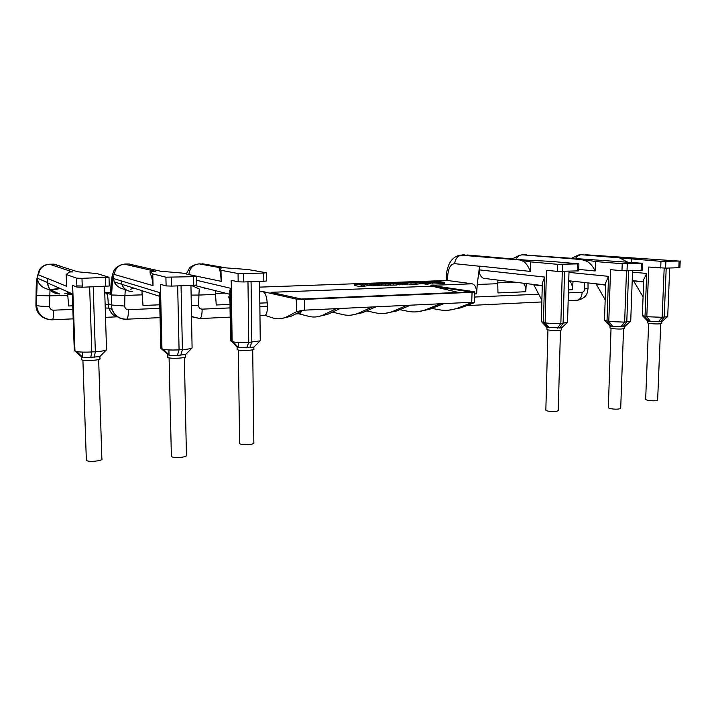 <?xml version="1.0" encoding="UTF-8"?>
<svg xmlns="http://www.w3.org/2000/svg" width="716" height="716" viewBox="0 0 716 716"><rect width="100%" height="100%" fill="white"/><g stroke="black" fill="none" stroke-linecap="round" stroke-linejoin="round"><path stroke-width="1.07" d="M81.552 359.253L81.57 359.736C83.369 361.356 102.585 360.139 99.936 358.582L99.864 356.559M99.766 356.658L83.28 357.794L74.947 350.983L72.62 285.371L76.872 287.062L82.277 287.25L109.271 286.015L109.002 277.361M81.57 359.736L81.472 356.756L81.973 357.141M90.69 357.651L91.809 351.95C85.401 352.29 80.38 352.165 76.764 351.574L74.303 350.536L81.391 356.702M89.652 287.009L91.809 351.95L95.344 351.735L93.223 286.892M104.563 286.516L106.541 349.811C105.198 350.679 101.466 351.314 95.344 351.735L94.208 357.436M81.472 356.702L82.054 356.622M82.277 287.25L81.973 278.336L76.567 278.175L76.872 287.062L76.567 278.175L66.167 274.47L66.597 286.31L47.65 278.47L47.73 283.026C48.545 289.774 52.483 293.426 59.553 293.972C52.17 293.479 48.151 289.703 47.498 282.632L47.65 278.488M82.233 286.033L76.827 285.89M72.647 285.38L74.965 351.001M81.973 278.336L109.002 277.244L97.161 273.628L77.65 271.785L53.611 264.141M69.461 292.549L64.717 293.784L69.568 292.602M60.144 288.467L55.499 289.595L50.236 289.765M47.641 278.631L38.592 274.881C39.299 268.518 42.951 264.965 49.529 264.231L72.576 271.919L69.568 271.999L66.167 274.47M67.564 293.354L68.691 305.974L72.719 305.813M67.564 293.291L67.447 291.672M253.84 347.108L246.734 347.797L238.723 347.636L237.238 346.929M237.112 349.238L237.506 349.775C240.29 351.073 255.666 350.33 253.894 348.996L253.876 347.072M221.011 270.272L221.19 281.343C220.591 271.006 219.812 270.729 219.194 268.428L221.011 270.272L238.052 273.521L263.748 273.082L263.837 281.298L243.494 281.97L238.168 281.809L231.214 280.323L232.136 341.568L231.089 341.174L230.292 288.199L229.818 293.229M259.586 281.442L260.248 340.288L260.069 340.87L248.747 342.409C241.945 342.749 236.674 342.543 232.933 341.809L238.142 347.341M263.748 273.082L266.164 272.715L248.076 269.538L226.274 267.909L202.485 263.783M263.837 281.298L266.477 280.958L266.397 272.841M219.186 268.097L221.826 268.026L199.173 263.864L207.38 264.481M229.934 300.845L228.681 296.818M230.534 340.413L237.085 346.938L237.121 349.56M190.948 285.442L192.094 347.976C190.823 348.728 187.601 349.274 182.419 349.632L179.072 349.838C172.404 350.196 167.168 350.026 163.373 349.336L161.064 348.468L159.713 292.629L159.373 296.227L121.747 284.27L121.094 280.833L159.713 292.629M166.103 285.917L165.897 277.181L193.589 276.68L193.759 285.353L171.58 286.096L166.103 285.917L160.402 284.341L161.959 348.907L168.448 354.876L160.796 348.307L159.48 293.73M193.589 276.68L196.667 276.313L182.115 273.065L160.697 271.248L128.638 263.971M193.759 285.353L196.837 284.941L196.667 276.412M160.787 347.699L160.796 348.307M159.57 297.462L159.373 296.227M152.759 273.915L153.045 285.621C152.096 276.197 151.031 275.839 150.118 273.029L150.074 271.534L152.759 273.915L165.897 277.181M124.154 264.106L155.855 271.382L150.074 271.534M647.729 321.162L647.649 322.916L649.43 323.48C655.65 324.115 659.767 324.088 661.781 323.39L661.7 321.779L667.706 316.481L669.72 267.999M643.72 279.723L642.35 315.666L646.817 316.723L662.166 317.295L667.339 316.74M647.712 321.198L661.7 321.779M604.492 320.374L608.797 321.511L624.638 322.128L630.715 321.189L632.577 270.63M621.005 326.72L624.755 326.541L624.62 328.411C622.437 329.199 618.123 329.244 611.688 328.546L610.005 327.982L610.005 326.102L621.005 326.72L624.638 322.128L626.482 270.827M185.596 354.518L177.425 355.378L169.486 355.396L168.448 354.876M185.659 354.465L185.623 356.55C187.726 358.054 170.426 359.011 168 357.526L167.804 356.971M206.727 288.476L204.266 288.861M187.476 274.255L221.19 281.343M215.409 290.66L215.525 294.419L198.869 295.055L199.281 289.004L191.423 285.433M198.869 295.055L191.145 295.09M153.045 285.621L112.806 274.031L114.166 281.862C116.296 286.149 120.002 288.655 125.273 289.38L124.951 295.457L111.58 294.974L112.851 274.846M129.328 263.953L124.933 264.052C118.677 264.759 115.142 268.231 114.336 274.47L112.806 274.031M571.261 258.404L578.635 254.968L581.347 254.717L660.966 261.34L679.108 261.063L678.822 267.703L665.603 268.142L648.75 267.041L646.817 316.723L650.513 321.475M679.108 261.063L585.33 254.726M641.402 263.407L622.213 263.721L621.971 270.693L627.028 270.818L642.359 270.2L642.619 263.282L641.402 263.407L641.142 270.344M680.2 260.955L679.914 267.587L678.822 267.703M61.406 266.504L54.094 264.132L49.019 264.258M36.158 288.145L35.916 305.052L36.597 305.464L36.749 295.413L49.762 295.896L67.725 295.252M50.004 289.765C42.342 288.262 38.109 284.395 37.313 278.184L47.507 282.435M37.286 277.987L36.695 295.386L49.807 295.878L50.03 289.801M134.411 288.297L130.312 289.228M112.502 276.6C111.544 279.267 110.998 283.071 110.864 288.02L110.712 287.76M302.957 310.279L291.152 316.23L287.68 316.4L296.692 311.603L302.957 310.225L440.412 303.772L426.262 309.518C420.176 311.943 414.125 312.543 408.12 311.326L399.743 309.652M582.636 254.69L581.347 254.717C578.868 254.869 576.863 256.203 575.333 258.736M643.066 296.836L633.544 280.887L643.639 281.925M643.729 279.544L646.691 273.449L645.027 316.463L648.714 321.207M627.431 262.02L619.161 257.671M631.512 259.156L631.396 262.333M472.793 302.277L458.133 307.934L461.068 307.791L474.243 302.671L471.719 302.295L472.068 292.334L304.497 299.369L296.2 299.073L263.103 291.654C265.287 292.728 266.647 296.352 267.184 302.546L267.345 306.251C267.453 311.218 266.701 314.27 265.108 315.416L273.226 318.083C278.05 319.461 282.865 318.897 287.68 316.4L291.161 316.221M440.412 303.772L471.719 302.295M583.101 259.935L583.092 260.347C587.72 260.615 591.747 264.159 595.175 270.97L595.47 261.546L585.366 259.872L522.367 254.824L642.619 263.282M612.699 326.38L608.797 321.511L610.56 269.663L621.971 270.693M605.181 299.807L596.195 284.046L605.673 285.111M605.754 282.677L608.528 276.349L607.016 321.233L610.909 326.084M595.47 261.546L622.213 263.721M105.234 308.023L108.823 308.104C110.882 313.348 113.701 316.204 117.29 316.678M108.751 307.871L108.188 303.638C108.107 297.525 107.427 293.963 106.147 292.942L110.559 294.33M526.591 254.851L523.924 254.789M67.698 295.234L49.807 295.878M215.525 294.419L216.241 304.998L229.988 304.407M142.144 294.741L141.938 290.687M126.07 319.22L126.195 319.273C119.268 319.193 114.551 315.935 112.063 309.5L111.419 304.98L111.642 294.992L124.915 295.475L142.189 294.84L143.03 305.49L159.749 304.792M142.144 294.822L124.951 295.457M470.86 291.94L301.257 299.011L270.988 292.316L432.034 286.194L470.86 291.94M458.544 292.45L432.034 286.194M259.648 287.125L446.784 280.502M595.166 270.97L578.743 269.422M541.341 321.699L545.109 322.818C549.691 323.498 554.936 323.713 560.852 323.453L567.546 322.388L569.005 271.301M546.997 327.481L561.577 327.928L561.532 329.727C562.051 330.55 552.117 330.711 548.322 329.942L546.908 329.36M446.542 274.675L447.786 274.953C448.556 267.775 450.847 264.016 454.651 263.667C455.385 258.413 457.998 255.496 462.5 254.914L464.326 254.869M446.202 280.52L446.542 274.711C446.856 272.572 446.229 272.34 448.61 265.287C451.143 259.434 455.045 256.051 460.343 255.129L522.304 260.194L520.335 260.535C524.193 260.696 527.522 264.32 530.332 271.409L479.586 266.128L479.273 269.869C479.093 273.879 480.481 276.689 483.443 278.3L487.9 278.846M573.033 281.236L572.424 289.738C572.567 285.532 571.484 282.551 569.166 280.806M526.296 283.572L525.75 291.734C525.902 288.056 525.114 285.219 523.369 283.214M520.344 260.248L530.556 261.886L530.332 271.409M467.02 254.968L525.625 260.105L550.55 261.349L578.904 263.855L557.657 264.32L557.46 271.391L578.698 270.872L578.904 263.864M549.315 327.821L545.109 322.818L546.46 270.299L557.46 271.391M530.556 261.886L557.657 264.32M447.786 274.953L447.464 280.475L472.22 283.805L430.88 285.353L473.911 291.672L474.798 291.922L472.068 292.334M497.906 280.081L497.745 283.697L477.223 284.476L476.65 293.837C476.686 288.118 475.209 284.771 472.22 283.805M477.223 284.476L479.586 266.146M497.745 283.697L497.978 292.925L525.75 291.734M542.316 283.142L544.616 277.065L543.462 322.531L547.659 327.516M541.887 300.192L533.796 284.816L542.254 285.854M376.473 285.621L372.884 285.818L372.893 284.538L376.482 284.341L376.473 285.621L377.019 285.711L380.053 285.595L380.062 284.324L374.942 283.509L371.935 283.617L374.405 284.225L369.554 283.697L366.52 283.805L366.52 284.288M371.935 284.082L371.935 283.617M372.884 285.818L367.12 285.174M372.893 284.538L366.52 283.805M377.019 285.711L377.028 284.431L376.482 284.341M380.062 284.324L377.028 284.431M393.272 285.049L390.614 285.21L390.623 283.939L393.281 283.778L393.719 285.111L396.924 284.995L396.933 283.733L391.58 282.918L388.403 283.026L391.428 283.581M388.394 283.966L388.403 283.026M389.504 284.458L388.797 284.341M390.614 285.21L389.495 285.031L389.504 283.769L391.428 283.545M390.623 283.939L389.504 283.769M393.719 285.111L393.281 283.778M396.933 283.733L393.728 283.849M364.292 286.132L366.995 285.854L367.12 284.458L354.313 284.243L364.301 285.281L364.292 286.57L361.195 286.686L361.195 285.398M364.301 285.281L361.822 284.87L366.995 284.574M366.995 285.854L367.12 284.512M361.195 286.686L354.313 285.514L354.313 284.243M360.497 284.297L363.979 284.467L360.497 284.646M380.053 285.04L388.788 285.299L388.797 284.028L383.91 283.84L388.09 283.518L377.735 283.411L377.726 283.948M381.431 285.263L381.44 283.992L377.735 283.411M381.44 283.992L388.797 284.028M382.666 283.438L385.127 283.563L382.666 283.679M402.455 284.7L406.33 284.583L406.339 283.33L407.234 283.062L400.181 282.614M396.924 284.512L402.455 284.798L402.464 283.536L401.783 283.429L406.339 283.33M406.33 284.583L407.225 284.315L407.234 283.115M403.735 282.65L400.19 282.525M403.735 282.399L393.54 282.668L399.483 283.643L399.474 284.905M402.464 283.536L399.483 283.643M400.745 282.918L403.538 283.062L400.736 283.196M410.868 282.614L414.51 282.48L407.762 282.722L415.826 283.053L415.817 284.306L410.975 284.252L410.984 282.999M410.975 284.252L407.753 283.975L407.762 282.722M416.121 284.288L416.13 283.044L419.102 282.65L419.093 283.894L415.817 284.306M419.102 282.65L410.25 282.194L407.35 282.596L407.341 283.796M410.868 282.525L407.422 282.641M414.779 282.838L412.282 282.766L414.779 282.838M438.434 282.373L441.477 282.578L441.047 283.84L439.418 283.608M441.047 283.84L441.477 282.578M438.434 282.229L441.065 282.596M428.114 283.429L432.213 284.019L439.418 283.751L439.436 282.516L430.746 282.014M428.186 281.513L430.746 281.871M444.546 282.328L441.486 282.435L441.459 283.679L444.529 283.563L444.546 282.328L437.297 281.325L430.191 281.683M432.052 282.202L430.191 281.576M436.125 282.301L436.134 281.692L432.061 281.844M441.486 282.435L436.134 281.692M425.089 282.534L425.089 281.764L428.168 281.656M432.213 284.019L432.231 282.775L425.089 281.764M439.436 282.516L432.231 282.775M417.679 282.373L420.56 281.88L428.123 282.963L428.105 284.216L419.093 283.429M425.197 284.324L425.215 283.071L428.123 282.963M417.679 281.988L425.215 283.071M458.133 307.934L461.068 307.791L448.476 310.216M444.018 303.602L429.296 309.375L417.097 311.8M410.572 305.177L396.476 311.004L384.698 313.429M375.963 306.806L362.547 312.686L351.225 315.121M340.136 308.489L327.472 314.422L316.633 316.857M291.152 316.23L280.86 318.656M336.144 308.677L324.106 314.593C318.933 317.072 313.778 317.644 308.623 316.311L298.93 313.823L299.95 313.724L301.794 310.86M372.105 306.985L359.307 312.847C353.802 315.309 348.325 315.89 342.866 314.593L332.591 312.185L334.882 310.95M406.84 305.356L393.335 311.156C387.535 313.599 381.762 314.19 376.016 312.937L366.61 310.905M458.124 307.943C451.778 310.341 445.477 310.95 439.23 309.768L431.811 308.381M560.467 330.174L558.238 410.59C556.323 411.816 552.591 411.924 547.033 410.912L545.843 410.187L547.937 329.861M86.332 459.618L86.359 460.29C87.907 462.536 104.133 460.818 101.86 458.661L98.656 359.575M660.752 323.748L657.637 400.029C655.919 401.005 652.428 401.058 647.166 400.181L645.662 399.403L648.642 323.337M239.645 443.07L239.976 443.822C242.357 445.612 255.344 444.555 253.849 442.712L252.703 349.802M623.555 328.814L620.7 408.29C618.875 409.4 615.214 409.471 609.728 408.514L608.314 407.708L611.034 328.42M171.366 455.77L171.545 456.522C173.648 458.598 188.335 457.202 186.429 455.116L184.361 357.472M47.73 283.026L72.289 293.793L74.303 350.536M105.458 277.656L105.735 286.481M50.55 289.756L59.553 293.972M243.377 273.664L243.494 281.97M251.074 281.719L251.826 342.23L249.795 347.6M238.168 281.809L238.052 273.521M247.978 281.818L248.747 342.409L246.734 347.797M181.05 285.774L182.419 349.632L180.754 355.163M171.384 277.343L171.58 286.096M177.666 285.89L179.072 349.838L177.425 355.378M660.456 321.654L664.18 317.17L666.202 268.115M658.443 321.779L662.166 317.295L664.18 268.151M623.153 326.577L626.786 321.994L628.648 270.764M188.908 274.21C189.731 268.008 193.15 264.562 199.173 263.864M196.748 280.323L230.292 288.199M113.128 278.408L121.094 280.833M132.549 291.564C127.385 291.457 123.787 289.031 121.747 284.27L114.166 281.862M665.88 261.447L665.603 268.142M627.288 263.828L627.028 270.818M191.584 316.723L200.015 318.584C201.429 317.421 202.127 314.27 202.136 309.151L230.042 307.907M191.351 305.276L198.601 305.562C198.771 307.808 199.943 309.008 202.136 309.151M38.592 274.881C37.223 275.212 36.418 279.705 36.158 288.369C36.328 282.399 36.838 278.103 37.688 275.49L39.21 270.245C40.731 267.453 43.085 265.627 46.263 264.777M198.601 305.562L198.941 295.055M49.592 306.564C49.807 308.838 51.105 310.055 53.476 310.198C53.619 315.47 53.306 318.665 52.528 319.792L52.089 319.855C42.781 319.354 37.617 314.628 36.597 305.669L36.597 305.464C38.288 306.063 42.62 306.43 49.592 306.564L49.762 295.896M660.966 261.34L660.698 268.026M42.826 317.26C38.395 314.413 36.095 310.413 35.916 305.267L36.597 305.669C37.894 314.61 43.202 319.318 52.528 319.792L73.175 318.844M53.476 310.198L72.844 309.384M126.195 319.273L126.821 319.193C127.922 318.047 128.441 314.87 128.37 309.679C126.097 309.536 124.861 308.327 124.665 306.063L111.419 304.98L108.188 303.638M35.916 304.783L36.158 288.36M108.197 304.372L105.127 304.497M106.147 292.942L104.76 292.987M72.298 294.142L67.626 294.312M110.864 288.02L110.712 294.643M124.665 306.063L124.915 295.475M128.37 309.679L159.829 308.319M67.599 293.927L72.227 293.766M104.751 292.611L110.604 292.405M141.974 291.296L143.665 291.233M632.514 272.161L646.691 273.449M568.164 300.675L577.857 300.201C580.434 299.163 581.866 296.514 582.171 292.262C583.674 291.994 584.489 290.929 584.632 289.058L588.051 288.19C587.469 293.005 587.03 297.713 577.857 300.201L577.203 300.237M515.923 259.255C517.489 256.471 519.637 254.994 522.367 254.824M568.978 272.402L608.528 276.349M559.697 328.017L563.098 323.31L564.557 271.445M557.451 328.161L560.852 323.453L562.293 271.525M572.424 289.738L568.477 289.908M584.632 289.058L584.551 282.525M497.888 280.565L500.923 280.448M515.072 282.194L497.781 282.847M562.695 264.428L562.499 271.516M577.526 263.998L577.32 271.033M479.273 269.869L544.616 277.065M454.651 263.667L479.568 266.262M370.27 285.693L370.27 284.413M385.781 285.407L385.79 284.136M394.113 283.303L394.113 282.829M267.193 302.814L259.827 303.128M259.872 306.582L267.345 306.251M474.538 297.042L538.727 294.195M568.388 292.871L582.171 292.262M476.65 293.837L474.699 293.927M263.103 291.654L259.702 291.788M225.066 293.086L215.498 293.444M304.416 310.171L304.497 299.369M296.692 311.603L296.2 299.073M359.307 312.838L362.556 312.677L359.307 312.847M57.441 288.772L50.039 289.524L57.441 288.772M83.28 357.794L76.764 351.574M99.64 356.792L106.541 349.811M230.534 340.879L229.773 290.311M253.616 347.332L260.069 340.87M238.723 347.636L232.933 341.809M185.39 354.733L192.094 347.976M229.836 294.285L194.233 285.335M169.486 355.387L163.373 349.336M647.828 321.269L642.708 315.953M624.576 326.702L630.313 321.502M610.139 326.156L604.948 320.75M230.176 317.116L200.015 318.584L191.575 316.508M167.83 357.418L167.651 354.465M37.313 278.184L47.498 282.632M196.649 264.24C192.049 265.815 189.543 267.301 189.14 268.697L186.303 273.995M110.559 294.571L111.991 276.609L113.012 273.073C114.104 271.507 113.235 267.945 122.078 264.508M605.763 282.364L604.492 320.41M105.521 317.349L117.46 316.794M160.053 317.618L126.821 319.193C119.769 319.184 114.846 315.953 112.063 309.5L108.823 308.104M632.21 280.6L643.648 281.764M519.932 255.048L512.191 258.932M568.737 280.762L605.682 284.879M588.051 288.19L587.997 282.91M561.389 328.107L567.17 322.737M547.096 327.588L541.887 322.146M546.952 327.552L546.908 329.414M483.443 278.3L542.254 285.532M542.334 282.56L541.341 321.788M393.54 282.668L393.54 283.214M407.35 282.596L407.341 283.84M474.252 302.6L474.798 291.976M466.948 305.598L541.842 301.955M259.971 315.666L265.108 315.416M295.717 313.93L299.95 313.724M332.331 312.149L333.674 312.087M168.913 349.936L169.03 354.939M238.222 342.445L238.285 347.197M82.626 352.093L82.814 357.347M86.359 460.29L82.904 360.157M239.645 443.517L238.33 350.008M171.384 456.352L169.092 357.857"/></g></svg>
